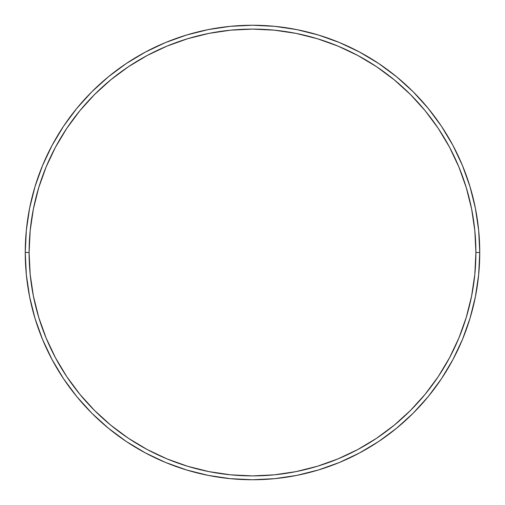 <?xml version="1.0" encoding="UTF-8"?>
<svg xmlns="http://www.w3.org/2000/svg" width="505" height="505" viewBox="0 0 505 505"><rect width="100%" height="100%" fill="white"/><g stroke="black" fill="none" stroke-linecap="round" stroke-linejoin="round"><path stroke-width="0.76" d="M25.25 252.5L29.101 252.5A223.399 223.399 0 0 1 252.5 29.101A223.399 223.399 0 0 1 475.899 252.5L479.75 252.5A227.25 227.25 0 0 0 252.5 25.25A227.25 227.25 0 0 0 25.25 252.5A227.25 227.25 0 0 1 252.5 25.25A227.25 227.25 0 0 1 479.75 252.5A227.25 227.25 0 0 1 252.5 479.75A227.25 227.25 0 0 1 25.25 252.5L26.342 230.223L29.618 208.167L35.034 186.534L42.546 165.533L52.084 145.377L63.548 126.244L76.836 108.335L91.809 91.809L108.335 76.836L126.244 63.548L145.377 52.084L165.533 42.546L186.534 35.034L208.167 29.618L230.223 26.342L252.5 25.25L274.777 26.342L296.833 29.618L318.466 35.034L339.467 42.546L359.623 52.084L378.756 63.548L396.665 76.836L413.191 91.809L428.164 108.335L441.452 126.244L452.916 145.377L462.454 165.533L469.966 186.534L475.382 208.167L478.658 230.223L479.75 252.5L478.658 274.777L475.382 296.833L469.966 318.466L462.454 339.467L452.916 359.623L441.452 378.756L428.164 396.665L413.191 413.191L396.665 428.164L378.756 441.452L359.623 452.916L339.467 462.454L318.466 469.966L296.833 475.382L274.777 478.658L252.5 479.75L230.223 478.658L208.167 475.382L186.534 469.966L165.533 462.454L145.377 452.916L126.244 441.452L108.335 428.164L91.809 413.191L76.836 396.665L63.548 378.756L52.084 359.623L42.546 339.467L35.034 318.466L29.618 296.833L26.342 274.777L25.25 252.5A227.25 227.25 0 0 0 252.5 479.75A227.25 227.25 0 0 0 479.75 252.5L475.899 252.5L474.82 230.602L471.607 208.918L466.279 187.652L458.894 167.01L449.519 147.189L438.252 128.384L425.191 110.778L410.464 94.536L394.222 79.809L376.616 66.748L357.811 55.481L337.99 46.107L317.348 38.721L296.082 33.393L274.398 30.18L252.5 29.101L230.602 30.18L208.918 33.393L187.652 38.721L167.01 46.107L147.189 55.481L128.384 66.748L110.778 79.809L94.536 94.536L79.809 110.778L66.748 128.384L55.481 147.189L46.107 167.01L38.721 187.652L33.393 208.918L30.18 230.602L29.101 252.5L30.18 274.398L33.393 296.082L38.721 317.348L46.107 337.99L55.481 357.811L66.748 376.616L79.809 394.222L94.536 410.464L110.778 425.191L128.384 438.252L147.189 449.519L167.01 458.894L187.652 466.279L208.918 471.607L230.602 474.82L252.5 475.899L274.398 474.82L296.082 471.607L317.348 466.279L337.99 458.894L357.811 449.519L376.616 438.252L394.222 425.191L410.464 410.464L425.191 394.222L438.252 376.616L449.519 357.811L458.894 337.99L466.279 317.348L471.607 296.082L474.82 274.398L475.899 252.5A223.399 223.399 0 0 1 252.5 475.899A223.399 223.399 0 0 1 29.101 252.5L25.25 252.5"/></g></svg>
